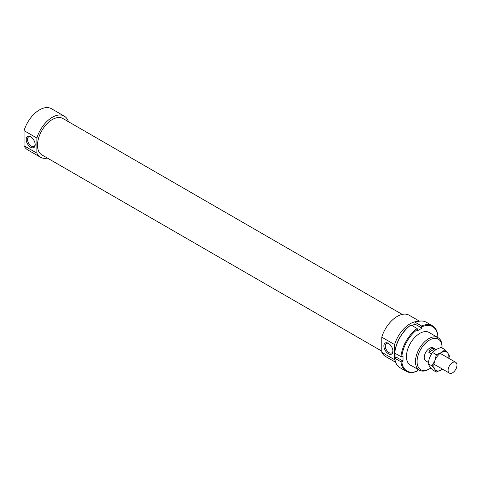 <?xml version="1.0" encoding="UTF-8"?>
<svg xmlns="http://www.w3.org/2000/svg" width="481" height="481" viewBox="0 0 481 481"><rect width="100%" height="100%" fill="white"/><g stroke="black" fill="none" stroke-linecap="round" stroke-linejoin="round"><path stroke-width="0.72" d="M442.003 346.314A18.759 10.829 120 0 0 438.119 337.728A18.759 10.829 120 0 0 419.36 348.557A18.759 10.829 120 0 0 419.36 370.22A18.759 10.829 120 0 0 428.739 369.294L429.533 368.831A17.635 10.179 -60 0 1 417.063 361.634A17.635 10.179 -60 0 1 429.533 340.037A17.635 10.179 -60 0 1 442.003 347.234L442.003 346.314M442.003 347.234A17.635 10.179 -60 0 1 441.991 347.931M430.85 367.995A17.635 10.179 -60 0 1 429.533 368.831M436.045 349.525L433.285 347.937A7.504 4.335 120 0 0 425.781 352.266A7.504 4.335 120 0 0 425.781 360.93L428.252 362.355M388.414 353.769A6.379 3.686 60 0 1 383.898 345.959A6.379 3.686 60 0 1 388.414 343.356A6.379 3.686 60 0 1 392.923 351.166A6.379 3.686 60 0 1 388.414 353.769M388.756 343.566A5.441 3.139 -120 0 0 386.351 343.47A5.441 3.139 -120 0 0 385.522 347.829A5.441 3.139 -120 0 0 389.075 352.621A5.441 3.139 -120 0 0 391.793 352.892A5.441 3.139 -120 0 0 392.911 350.763M30.682 147.24A6.379 3.686 60 0 1 26.172 139.424A6.379 3.686 60 0 1 30.682 136.82A6.379 3.686 60 0 1 35.191 144.631A6.379 3.686 60 0 1 30.682 147.24M31.031 137.037A5.441 3.139 -120 0 0 28.626 136.935A5.441 3.139 -120 0 0 27.79 141.294A5.441 3.139 -120 0 0 31.343 146.092A5.441 3.139 -120 0 0 34.067 146.356A5.441 3.139 -120 0 0 35.179 144.228M24.05 130.646L36.875 138.047L36.875 153.162L24.05 145.755L24.05 130.646A23.761 13.721 120 0 1 51.407 108.688L64.232 116.089A23.761 13.721 120 0 0 36.875 138.047M381.776 352.29L381.776 337.175L394.6 344.582L394.6 359.692L381.776 352.29A23.761 13.721 120 0 0 385.371 356.379L395.701 362.337M36.875 153.162A23.761 13.721 120 0 0 40.47 157.251A23.761 13.721 120 0 0 47.397 158.069M68.404 121.675A23.761 13.721 120 0 0 64.232 116.089M402.212 314.4L62.855 118.47A21.014 12.133 120 0 0 41.847 130.604A21.014 12.133 120 0 0 41.847 154.864L381.776 351.124M394.6 359.692A23.761 13.721 120 0 0 395.22 360.84M417.923 321.512A23.761 13.721 120 0 0 394.6 344.582M24.05 145.755A23.761 13.721 120 0 0 27.645 149.844L40.47 157.251M419.462 321.182L409.139 315.217A23.761 13.721 120 0 0 381.776 337.175M431.457 353.824L428.811 352.296C429.599 349.146 431.553 348.016 434.68 348.911L435.894 349.615M428.811 352.296L434.68 348.911M456.95 365.157A6.253 3.607 120 0 0 455.657 362.295A6.253 3.607 120 0 0 449.404 365.903A6.253 3.607 120 0 0 449.404 373.124A6.253 3.607 120 0 0 454.22 371.452A6.253 3.607 120 0 0 456.95 365.157M411.514 365.692A18.885 10.901 -60 0 1 406.451 356.529A18.885 10.901 -60 0 1 419.805 333.399A18.885 10.901 -60 0 1 430.273 333.195M417.153 371.134L417.598 370.875A25.637 14.803 -60 0 1 401.809 361.76L400.926 361.76A26.263 15.164 120 0 0 406.235 371.308A26.263 15.164 120 0 0 417.153 371.134M400.926 361.76L394.733 358.189L394.739 357.678L395.929 356.986L403.006 361.069L401.809 361.76M406.235 371.308L400.042 367.737A26.263 15.164 -60 0 1 394.733 358.189M400.926 356.655L401.809 356.655A25.637 14.803 -60 0 1 417.598 329.317L417.153 328.547A26.263 15.164 120 0 0 400.926 356.655L394.733 353.084A26.263 15.164 -60 0 1 410.96 324.97L410.521 325.234A25.637 14.803 120 0 0 394.739 352.567L394.733 353.084M417.153 328.547L410.96 324.97M436.61 336.856L437.8 335.876L437.806 335.365A26.263 15.164 120 0 0 432.497 325.817A26.263 15.164 120 0 0 421.572 325.992L422.017 328.138L417.598 330.694L417.598 329.317M395.929 353.769L395.929 356.986M421.572 325.992L415.386 322.42L414.941 322.679L414.941 324.056L412.157 325.661M417.598 370.875L417.851 369.348M415.386 322.42A26.263 15.164 -60 0 1 426.304 322.24L432.497 325.817M422.017 326.761A25.637 14.803 -60 0 1 437.8 335.876M422.017 328.138L414.941 324.056M401.809 356.655L403.006 355.964L403.006 361.069M432.01 365.885L434.854 360.684A10.63 6.139 120 0 0 434.854 369.36L432.01 365.885L428.048 363.6L429.545 366.3L432.389 369.775L436.351 372.06L434.854 369.36A10.63 6.139 120 0 0 441.366 369.943A10.63 6.139 120 0 0 442.532 369.161M436.351 354.701L441.366 352.585A10.63 6.139 120 0 0 434.854 360.684L436.351 354.701L432.389 352.411L429.545 357.617L428.048 363.6M441.366 352.585L445.033 349.687L447.871 353.162A10.63 6.139 120 0 0 441.366 352.585M448.791 358.327A10.63 6.139 120 0 0 447.871 353.162L449.374 355.862L448.911 358.399M442.568 369.18L436.351 372.06M445.033 349.687L441.071 347.402L436.057 349.519L432.389 352.411M409.343 364.436L419.36 370.22M428.102 331.944L438.119 337.728M433.94 364.195L449.404 373.124M440.193 353.367L455.657 362.295"/></g></svg>
